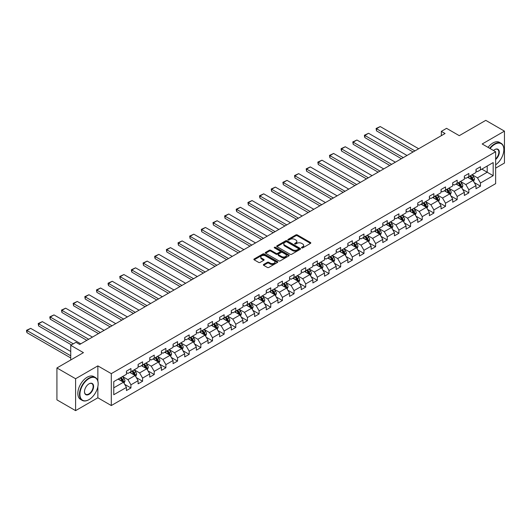 <?xml version="1.0" encoding="UTF-8"?>
<svg xmlns="http://www.w3.org/2000/svg" width="531" height="531" viewBox="0 0 531 531"><rect width="100%" height="100%" fill="white"/><g stroke="black" fill="none" stroke-linecap="round" stroke-linejoin="round"><path stroke-width="0.8" d="M301.694 247.877A0.723 0.418 0 0 0 302.723 247.877L310.509 243.377A1.035 0.597 0 0 0 310.814 242.959A1.035 0.597 0 0 0 310.509 242.534L297.314 234.914A1.035 0.597 0 0 0 295.847 234.914L288.061 239.408A0.723 0.418 0 0 0 289.083 240.005L290.092 239.421A3.319 1.918 0 0 1 294.785 239.421L295.886 240.058A3.319 1.918 0 0 1 296.856 241.413A3.319 1.918 0 0 1 295.886 242.767L294.878 243.344A0.723 0.418 0 0 0 295.906 243.941L296.915 243.357A3.319 1.918 0 0 1 301.601 243.357L302.703 243.994A3.319 1.918 0 0 1 303.672 245.349A3.319 1.918 0 0 1 302.703 246.703L301.694 247.287A0.723 0.418 0 0 0 301.694 247.877L301.694 247.287M263.668 264.458A1.035 0.597 0 0 0 263.363 264.883A1.035 0.597 0 0 0 263.668 265.301L267.365 267.438A1.035 0.597 0 0 0 268.832 267.438L277.487 262.447A1.035 0.597 0 0 0 277.786 262.022A1.035 0.597 0 0 0 277.487 261.597L264.292 253.984A1.035 0.597 0 0 0 262.825 253.984L254.17 258.975A1.035 0.597 0 0 0 253.871 259.4A1.035 0.597 0 0 0 254.17 259.825L258.643 262.407A1.035 0.597 0 0 0 260.11 262.407L263.814 260.27A1.035 0.597 0 0 0 264.119 259.845A1.035 0.597 0 0 0 263.814 259.42L261.597 258.139A2.774 1.6 0 0 1 260.781 257.011A2.774 1.6 0 0 1 262.493 255.53A2.774 1.6 0 0 1 265.52 255.876L274.202 260.894A2.774 1.6 0 0 1 275.018 262.022A2.774 1.6 0 0 1 273.306 263.502A2.774 1.6 0 0 1 270.279 263.157L268.832 262.321A1.035 0.597 0 0 0 267.365 262.321L263.668 264.458L263.668 265.301L267.365 263.184L267.365 262.321M495.635 168.135L504.45 163.044L504.45 131.137L485.779 120.358L459.262 135.664L446.564 128.336L441.341 131.356L445.071 133.507L79.703 344.453L75.973 342.296L70.742 345.316L70.742 359.978M97.857 381.032L97.857 365.886L75.594 378.736L56.923 367.956L83.44 352.644L70.742 345.316M97.857 365.886L111.298 373.645L495.635 151.747L495.635 183.66L111.298 405.551L111.298 373.645M504.45 131.137L482.194 143.987L495.635 151.747M290.165 254.276A1.035 0.597 0 0 0 291.632 254.276L300.287 249.285A1.035 0.597 0 0 0 300.586 248.86A1.035 0.597 0 0 0 300.287 248.435L287.092 240.815A1.035 0.597 0 0 0 285.625 240.815L276.97 245.813A1.035 0.597 0 0 0 276.671 246.238A1.035 0.597 0 0 0 276.97 246.656L290.165 254.276M274.733 248.03A0.723 0.418 0 0 1 275.47 248.136L275.47 247.273L288.884 255.019A1.035 0.597 0 0 1 289.189 255.444A1.035 0.597 0 0 1 288.884 255.862L280.235 260.86A1.035 0.597 0 0 1 278.768 260.86L265.573 253.241L265.573 252.398A1.035 0.597 0 0 0 265.268 252.816A1.035 0.597 0 0 0 265.573 253.241M265.573 252.398L269.277 250.254A1.035 0.597 0 0 1 270.744 250.254L276.093 253.347A1.035 0.597 0 0 0 277.56 253.347L280.016 251.926A1.035 0.597 0 0 0 280.315 251.508A1.035 0.597 0 0 0 280.016 251.083L274.441 247.864A0.723 0.418 0 0 1 275.47 247.273M75.594 378.736L75.594 410.642L56.923 399.863L56.923 367.956M124.705 384.358L130.938 387.962L130.938 384.816L138.113 380.674L138.113 383.82L142.593 381.231L142.593 378.085L149.762 373.95L149.762 377.096L154.242 374.508L154.242 371.361L161.411 367.22L161.411 370.366L165.891 367.784L165.891 364.631L173.066 360.496L173.066 363.642L177.546 361.053L177.546 357.907L184.715 353.765L184.715 356.912L189.195 354.33L189.195 351.177L196.364 347.042L196.364 350.188L200.844 347.599L200.844 344.453L208.019 340.311L208.019 343.464L212.5 340.875L212.5 337.729L219.668 333.587L219.668 336.734L224.148 334.145L224.148 330.999L231.317 326.857L231.317 330.01L235.804 327.421L235.804 324.275L242.972 320.133L242.972 323.279L247.453 320.691L247.453 317.545L254.621 313.409L254.621 316.556L259.101 313.967L259.101 310.821L266.27 306.679L266.27 309.825L270.757 307.243L270.757 304.09L277.925 299.955L277.925 303.101L282.406 300.513L282.406 297.367L289.574 293.225L289.574 296.371L294.055 293.789L294.055 290.636L301.23 286.501L301.23 289.647L305.71 287.059L305.71 283.912L312.878 279.771L312.878 282.923L317.359 280.335L317.359 277.189L324.527 273.047L324.527 276.193L329.008 273.604L329.008 270.458L336.183 266.316L336.183 269.469L340.663 266.881L340.663 263.734L347.832 259.593L347.832 262.739L352.312 260.15L352.312 257.004L359.48 252.869L359.48 256.015L363.961 253.426L363.961 250.28L371.136 246.138L371.136 249.285L375.616 246.703L375.616 243.55L382.785 239.415L382.785 242.561L387.265 239.972L387.265 236.826L394.433 232.684L394.433 235.83L398.92 233.248L398.92 230.096L406.089 225.96L406.089 229.107L410.569 226.518L410.569 223.372L417.738 219.23L417.738 222.383L422.218 219.794L422.218 216.648L429.387 212.506L429.387 215.652L433.873 213.064L433.873 209.918L441.042 205.776L441.042 208.929L445.522 206.34L445.522 203.194L452.691 199.052L452.691 202.198L457.171 199.61L457.171 196.463L464.346 192.328L464.346 195.474L468.827 192.886L468.827 189.74L475.995 185.598L475.995 188.744L480.475 186.162L480.475 183.009L493.173 175.681L493.173 162.572L487.199 166.024L487.199 172.23L493.173 175.681M130.938 387.962L126.458 390.55L126.458 387.398L113.76 394.732L113.76 381.623L126.458 374.295L126.458 371.142L130.938 368.554L130.938 371.707L138.113 367.565L138.113 364.419L142.593 361.83L142.593 364.976L149.762 360.841L149.762 357.688L154.242 355.106L154.242 358.252L161.411 354.111L161.411 350.964L165.891 348.376L165.891 351.522L173.066 347.387L173.066 344.234L177.546 341.652L177.546 344.798L184.715 340.656L184.715 337.51L189.195 334.922L189.195 338.074L196.364 333.933L196.364 330.786L200.844 328.198L200.844 331.344L208.019 327.202L208.019 324.056L212.5 321.467L212.5 324.62L219.668 320.478L219.668 317.332L224.148 314.744L224.148 317.89L231.317 313.755L231.317 310.602L235.804 308.013L235.804 311.166L242.972 307.024L242.972 303.878L247.453 301.289L247.453 304.436L254.621 300.3L254.621 297.148L259.101 294.566L259.101 297.712L266.27 293.57L266.27 290.424L270.757 287.835L270.757 290.981L277.925 286.846L277.925 283.693L282.406 281.111L282.406 284.258L289.574 280.116L289.574 276.97L294.055 274.381L294.055 277.527L301.23 273.392L301.23 270.246L305.71 267.657L305.71 270.803L312.878 266.662L312.878 263.515L317.359 260.927L317.359 264.08L324.527 259.938L324.527 256.792L329.008 254.203L329.008 257.349L336.183 253.207L336.183 250.061L340.663 247.473L340.663 250.625L347.832 246.484L347.832 243.337L352.312 240.749L352.312 243.895L359.48 239.76L359.48 236.607L363.961 234.025L363.961 237.171L371.136 233.029L371.136 229.883L375.616 227.295L375.616 230.441L382.785 226.306L382.785 223.153L387.265 220.571L387.265 223.717L394.433 219.575L394.433 216.429L398.92 213.84L398.92 216.987L406.089 212.851L406.089 209.705L410.569 207.117L410.569 210.263L417.738 206.121L417.738 202.975L422.218 200.386L422.218 203.539L429.387 199.397L429.387 196.251L433.873 193.662L433.873 196.809L441.042 192.667L441.042 189.521L445.522 186.932L445.522 190.085L452.691 185.943L452.691 182.797L457.171 180.208L457.171 183.354L464.346 179.219L464.346 176.066L468.827 173.484L468.827 176.631L475.995 172.489L475.995 169.343L480.475 166.754L480.475 169.9L493.173 162.572M129.743 372.397L135.12 375.497L127.951 379.638L122.575 376.532M126.458 372.57L127.951 373.432L130.938 371.707M127.951 379.638L130.938 384.816M135.12 375.497L138.113 380.674M141.399 365.667L146.775 368.773L139.607 372.915L134.224 369.808M138.113 365.839L139.607 366.702L142.593 364.976M139.607 372.915L142.593 378.085M146.775 368.773L149.762 373.95M153.047 358.943L158.424 362.049L151.255 366.184L145.879 363.078M149.762 359.115L151.255 359.978L154.242 358.252M151.255 366.184L154.242 371.361M158.424 362.049L161.411 367.22M164.696 352.212L170.079 355.319L162.904 359.46L157.528 356.354M161.411 352.385L162.904 353.248L165.891 351.522M162.904 359.46L165.891 364.631M170.079 355.319L173.066 360.496M176.352 345.489L181.728 348.595L174.56 352.73L169.177 349.63M173.066 345.661L174.56 346.524L177.546 344.798M174.56 352.73L177.546 357.907M181.728 348.595L184.715 353.765M188.001 338.758L193.377 341.864L186.208 346.006L180.832 342.9M184.715 338.931L186.208 339.794L189.195 338.074M186.208 346.006L189.195 351.177M193.377 341.864L196.364 347.042M199.649 332.034L205.032 335.141L197.857 339.276L192.481 336.176M196.364 332.207L197.857 333.07L200.844 331.344M197.857 339.276L200.844 344.453M205.032 335.141L208.019 340.311M211.305 325.311L216.681 328.41L209.513 332.552L204.136 329.446M208.019 325.483L209.513 326.339L212.5 324.62M209.513 332.552L212.5 337.729M216.681 328.41L219.668 333.587M222.954 318.58L228.33 321.686L221.161 325.828L215.785 322.722M219.668 318.753L221.161 319.616L224.148 317.89M221.161 325.828L224.148 330.999M228.33 321.686L231.317 326.857M234.602 311.856L239.985 314.956L232.81 319.098L227.434 315.991M231.317 312.029L232.81 312.892L235.804 311.166M232.81 319.098L235.804 324.275M239.985 314.956L242.972 320.133M246.258 305.126L251.634 308.232L244.466 312.374L239.089 309.268M242.972 305.298L244.466 306.161L247.453 304.436M244.466 312.374L247.453 317.545M251.634 308.232L254.621 313.409M257.907 298.402L263.283 301.508L256.115 305.644L250.738 302.537M254.621 298.575L256.115 299.438L259.101 297.712M256.115 305.644L259.101 310.821M263.283 301.508L266.27 306.679M269.562 291.672L274.939 294.778L267.77 298.92L262.387 295.813M266.27 291.844L267.77 292.707L270.757 290.981M267.77 298.92L270.757 304.09M274.939 294.778L277.925 299.955M281.211 284.948L286.587 288.054L279.419 292.189L274.042 289.09M277.925 285.12L279.419 285.983L282.406 284.258M279.419 292.189L282.406 297.367M286.587 288.054L289.574 293.225M292.86 278.217L298.236 281.324L291.068 285.466L285.691 282.359M289.574 278.39L291.068 279.253L294.055 277.527M291.068 285.466L294.055 290.636M298.236 281.324L301.23 286.501M304.515 271.494L309.892 274.6L302.723 278.735L297.34 275.635M301.23 271.666L302.723 272.529L305.71 270.803M302.723 278.735L305.71 283.912M309.892 274.6L312.878 279.771M316.164 264.77L321.54 267.87L314.372 272.011L308.996 268.905M312.878 264.942L314.372 265.799L317.359 264.08M314.372 272.011L317.359 277.189M321.54 267.87L324.527 273.047M327.813 258.039L333.196 261.146L326.021 265.288L320.644 262.181M324.527 258.212L326.021 259.075L329.008 257.349M326.021 265.288L329.008 270.458M333.196 261.146L336.183 266.316M339.468 251.316L344.845 254.415L337.676 258.557L332.293 255.451M336.183 251.488L337.676 252.351L340.663 250.625M337.676 258.557L340.663 263.734M344.845 254.415L347.832 259.593M351.117 244.585L356.493 247.692L349.325 251.833L343.949 248.727M347.832 244.758L349.325 245.621L352.312 243.895M349.325 251.833L352.312 257.004M356.493 247.692L359.48 252.869M362.766 237.861L368.149 240.968L360.974 245.103L355.597 241.997M359.48 238.034L360.974 238.897L363.961 237.171M360.974 245.103L363.961 250.28M368.149 240.968L371.136 246.138M374.421 231.131L379.798 234.237L372.629 238.379L367.253 235.273M371.136 231.304L372.629 232.166L375.616 230.441M372.629 238.379L375.616 243.55M379.798 234.237L382.785 239.415M386.07 224.407L391.447 227.514L384.278 231.649L378.902 228.549M382.785 224.58L384.278 225.443L387.265 223.717M384.278 231.649L387.265 236.826M391.447 227.514L394.433 232.684M397.719 217.677L403.102 220.783L395.927 224.925L390.55 221.819M394.433 217.849L395.927 218.712L398.92 216.987M395.927 224.925L398.92 230.096M403.102 220.783L406.089 225.96M409.374 210.953L414.751 214.059L407.582 218.195L402.206 215.095M406.089 211.126L407.582 211.988L410.569 210.263M407.582 218.195L410.569 223.372M414.751 214.059L417.738 219.23M421.023 204.229L426.4 207.329L419.231 211.471L413.855 208.364M417.738 204.402L419.231 205.258L422.218 203.539M419.231 211.471L422.218 216.648M426.4 207.329L429.387 212.506M432.679 197.499L438.055 200.605L430.88 204.747L425.504 201.641M429.387 197.671L430.88 198.534L433.873 196.809M430.88 204.747L433.873 209.918M438.055 200.605L441.042 205.776M444.328 190.775L449.704 193.875L442.535 198.017L437.159 194.91M441.042 190.948L442.535 191.81L445.522 190.085M442.535 198.017L445.522 203.194M449.704 193.875L452.691 199.052M455.976 184.045L461.353 187.151L454.184 191.293L448.808 188.186M452.691 184.217L454.184 185.08L457.171 183.354M454.184 191.293L457.171 196.463M461.353 187.151L464.346 192.328M467.632 177.321L473.008 180.427L465.84 184.562L460.457 181.456M464.346 177.493L465.84 178.356L468.827 176.631M465.84 184.562L468.827 189.74M473.008 180.427L475.995 185.598M481.823 169.124L487.199 172.23L477.488 177.839L472.112 174.732M475.995 170.763L477.488 171.626L480.475 169.9M477.488 177.839L480.475 183.009M75.594 410.642L97.857 397.792L111.298 405.551M441.341 131.356L441.341 135.664M113.76 387.829L123.471 382.227L118.094 379.121M123.471 382.227L126.458 387.398M474.236 182.558L480.475 186.162M462.587 189.288L468.827 192.886M450.938 196.012L457.171 199.61M439.283 202.736L445.522 206.34M427.634 209.466L433.873 213.064M415.985 216.19L422.218 219.794M404.33 222.92L410.569 226.518M392.681 229.644L398.92 233.248M381.032 236.375L387.265 239.972M369.377 243.098L375.616 246.703M357.728 249.829L363.961 253.426M346.079 256.553L352.312 260.15M334.424 263.276L340.663 266.881M322.775 270.007L329.008 273.604M311.12 276.731L317.359 280.335M299.471 283.461L305.71 287.059M287.822 290.185L294.055 293.789M276.166 296.915L282.406 300.513M264.518 303.639L270.757 307.243M252.869 310.37L259.101 313.967M241.213 317.093L247.453 320.691M229.565 323.817L235.804 327.421M217.916 330.547L224.148 334.145M206.26 337.271L212.5 340.875M194.611 344.002L200.844 347.599M182.963 350.725L189.195 354.33M171.307 357.456L177.546 361.053M159.658 364.18L165.891 367.784M148.003 370.91L154.242 374.508M136.354 377.634L142.593 381.231M97.857 397.792L97.857 386.668M301.986 247.977L302.703 247.565A3.319 1.918 0 0 0 303.672 246.211L303.672 245.349M296.856 241.413L296.856 242.275A3.319 1.918 0 0 1 295.886 243.629L295.17 244.041M310.496 243.384L297.314 235.777A1.035 0.597 0 0 0 295.847 235.777L288.353 240.105M300.274 249.291L287.092 241.678A1.035 0.597 0 0 0 285.625 241.678L276.983 246.669M298.449 249.158A0.723 0.418 0 0 0 298.449 248.561L286.866 241.877A0.723 0.418 0 0 0 285.844 241.877L284.782 242.488A3.319 1.918 0 0 0 283.806 243.842A3.319 1.918 0 0 0 284.782 245.196L292.694 249.769A3.319 1.918 0 0 0 297.387 249.769L298.449 249.158L298.449 250.021A0.723 0.418 0 0 0 298.661 249.723L298.661 248.86M283.806 243.842L283.806 244.705A3.319 1.918 0 0 0 284.782 246.059L284.782 245.196M298.449 250.021L297.387 250.632A3.319 1.918 0 0 1 292.694 250.632L284.782 246.059M265.586 253.247L269.277 251.117L269.277 250.254M280.315 251.508L280.315 252.371A1.035 0.597 0 0 1 280.016 252.789L277.56 254.21A1.035 0.597 0 0 1 276.093 254.21L270.744 251.117A1.035 0.597 0 0 0 269.277 251.117M275.47 248.136L288.871 255.876M281.642 256.553A2.774 1.6 0 0 0 284.669 256.898A2.774 1.6 0 0 0 286.382 255.418A2.774 1.6 0 0 0 285.565 254.289L282.505 252.524A1.035 0.597 0 0 0 281.038 252.524L278.583 253.937A1.035 0.597 0 0 0 278.284 254.362A1.035 0.597 0 0 0 278.583 254.787L281.642 256.553L281.642 257.416A2.774 1.6 0 0 0 284.669 257.761A2.774 1.6 0 0 0 286.382 256.281L286.382 255.418M278.284 254.362L278.284 255.225A1.035 0.597 0 0 0 278.583 255.65L278.583 254.787M281.642 257.416L278.583 255.65M275.018 262.022L275.018 262.885A2.774 1.6 0 0 1 273.306 264.365A2.774 1.6 0 0 1 270.279 264.02L268.832 263.184A1.035 0.597 0 0 0 267.365 263.184M260.781 257.011L260.781 257.874A2.774 1.6 0 0 0 261.597 259.002L261.597 258.139M263.801 260.276L261.597 259.002M277.487 261.597L277.487 262.447L264.292 254.847A1.035 0.597 0 0 0 262.825 254.847L254.183 259.832L254.17 258.975M473.599 181.443L474.488 179.206A2.801 1.613 -120 0 0 473.592 176.823L472.052 174.765M414.937 150.91L376.499 128.714L380.229 126.557L418.674 148.753M469.364 178.323L468.315 176.923M376.499 130.872L376.087 128.475L376.499 128.714L376.499 130.872L413.072 151.985M469.736 176.106L471.276 178.164A2.801 1.613 60 0 1 472.079 179.843L472.975 179.325A2.801 1.613 -120 0 0 472.172 177.646L470.632 175.588M469.928 175.993L471.641 178.277A1.427 0.823 60 0 1 471.9 178.708L472.975 179.325M376.087 128.475L380.229 126.557M495.635 164.809A12.883 7.441 120 0 0 503.853 149.596A12.883 7.441 120 0 0 494.739 144.332A12.883 7.441 120 0 0 490.06 148.527M489.675 148.308A13.202 7.62 -60 0 1 494.514 143.941A13.202 7.62 -60 0 1 501.118 143.29A13.202 7.62 -60 0 1 503.853 149.337A13.202 7.62 -60 0 1 503.853 149.463M493.498 150.512A6.445 3.717 -60 0 1 494.739 149.596L494.739 149.596A6.445 3.717 -60 0 1 499.273 151.713A6.445 3.717 -60 0 1 495.635 159.492M488.029 147.359A13.202 7.62 -60 0 1 492.874 142.998A13.202 7.62 -60 0 1 499.472 142.341L501.118 143.29M495.635 158.908A6.126 3.538 120 0 0 498.702 153.605A6.126 3.538 120 0 0 497.58 149.417A6.126 3.538 120 0 0 494.627 149.662M88.816 399.73L89.042 399.604A12.883 7.441 120 0 0 98.155 383.82A12.883 7.441 120 0 0 89.042 378.563A12.883 7.441 120 0 0 79.929 394.341A12.883 7.441 120 0 0 89.042 399.604L88.816 399.73A13.202 7.62 -60 0 1 82.212 400.387A13.202 7.62 -60 0 1 80.194 389.807A13.202 7.62 -60 0 1 88.816 378.172A13.202 7.62 -60 0 1 95.421 377.521A13.202 7.62 -60 0 1 98.155 383.561A13.202 7.62 -60 0 1 98.149 383.694M89.042 394.341A6.445 3.717 -60 0 1 84.482 391.712A6.445 3.717 -60 0 1 89.042 383.82L89.042 383.82A6.445 3.717 -60 0 1 93.595 386.455A6.445 3.717 -60 0 1 89.042 394.341M84.489 391.579A6.126 3.538 120 0 0 85.756 394.261A6.126 3.538 120 0 0 88.816 393.956A6.126 3.538 120 0 0 92.819 388.559A6.126 3.538 120 0 0 91.883 383.647A6.126 3.538 120 0 0 88.929 383.886M82.212 400.387L80.573 399.438A13.202 7.62 -60 0 1 78.548 388.858A13.202 7.62 -60 0 1 87.17 377.222A13.202 7.62 -60 0 1 93.775 376.572L95.421 377.521M461.943 188.173L462.833 185.936A2.801 1.613 -120 0 0 461.943 183.553L460.397 181.496M403.288 157.634L364.843 135.438L368.58 133.288L407.018 155.477M457.715 185.047L456.667 183.646M364.843 137.595L364.432 136.069L364.432 135.206L364.843 135.438L364.843 137.595L401.416 158.716M458.087 182.83L459.627 184.888A2.801 1.613 60 0 1 460.423 186.573L461.326 186.056A2.801 1.613 -120 0 0 460.523 184.37L458.983 182.312M458.28 182.717L459.992 185A1.427 0.823 60 0 1 460.251 185.432L461.326 186.056M364.432 135.206L368.58 133.288M450.295 194.897L451.184 192.66A2.801 1.613 -120 0 0 450.288 190.277L448.748 188.22M391.632 164.364L353.195 142.169L356.925 140.011L395.369 162.207M446.06 191.771L445.011 190.377M353.195 144.326L352.783 141.93L353.195 142.169L353.195 144.326L389.767 165.44M446.432 189.554L447.972 191.611A2.801 1.613 60 0 1 448.775 193.297L449.671 192.78A2.801 1.613 -120 0 0 448.868 191.1L447.328 189.043M446.631 189.448L448.337 191.724A1.427 0.823 60 0 1 448.595 192.162L449.671 192.78M352.783 141.93L356.925 140.011M438.646 201.627L439.529 199.39A2.801 1.613 -120 0 0 438.639 197.008L437.099 194.95M379.984 171.088L341.546 148.892L345.276 146.742L383.721 168.931M434.411 198.501L433.362 197.101M341.546 151.05L341.134 149.523L341.134 148.66L341.546 148.892L341.546 151.05L378.118 172.163M434.783 196.284L436.323 198.342A2.801 1.613 60 0 1 437.126 200.028L438.022 199.51A2.801 1.613 -120 0 0 437.219 197.824L435.679 195.766M434.975 196.171L436.688 198.455A1.427 0.823 60 0 1 436.947 198.886L438.022 199.51M341.134 148.66L345.276 146.742M426.99 208.351L427.88 206.114A2.801 1.613 -120 0 0 426.99 203.731L425.444 201.674M368.335 177.812L329.89 155.623L333.627 153.466L372.065 175.661M422.756 205.225L421.714 203.831M329.89 157.78L329.479 155.384L329.89 155.623L329.89 157.78L366.463 178.894M423.127 203.008L424.674 205.066A2.801 1.613 60 0 1 425.47 206.751L426.366 206.234A2.801 1.613 -120 0 0 425.57 204.548L424.023 202.49M423.326 202.895L425.039 205.178A1.427 0.823 60 0 1 425.298 205.616L426.366 206.234M329.479 155.384L333.627 153.466M415.342 215.082L416.231 212.845A2.801 1.613 -120 0 0 415.335 210.455L413.795 208.398M356.679 184.542L318.242 162.347L321.972 160.189L360.416 182.385M411.107 211.955L410.058 210.555M318.242 164.504L317.83 162.108L318.242 162.347L318.242 164.504L354.814 185.618M411.479 209.738L413.018 211.796A2.801 1.613 60 0 1 413.822 213.475L414.718 212.964A2.801 1.613 -120 0 0 413.914 211.278L412.375 209.221M411.671 209.626L413.383 211.909A1.427 0.823 60 0 1 413.642 212.34L414.718 212.964M317.83 162.108L321.972 160.189M403.693 221.805L404.576 219.569A2.801 1.613 -120 0 0 403.686 217.186L402.146 215.128M345.031 191.266L306.586 169.077L310.323 166.92L348.767 189.116M399.458 218.679L398.409 217.285M306.586 171.228L306.181 168.838L306.586 169.077L306.586 171.228L343.165 192.348M399.83 216.462L401.37 218.52A2.801 1.613 60 0 1 402.173 220.206L403.069 219.688A2.801 1.613 -120 0 0 402.266 218.002L400.726 215.944M400.022 216.349L401.735 218.633A1.427 0.823 60 0 1 401.994 219.064L403.069 219.688M306.181 168.838L310.323 166.92M392.037 228.536L392.927 226.292A2.801 1.613 -120 0 0 392.031 223.909L390.491 221.852M333.382 197.997L294.937 175.801L298.674 173.644L337.112 195.839M387.803 225.41L386.76 224.009M294.937 177.958L294.526 175.562L294.937 175.801L294.937 177.958L331.51 199.072M388.174 223.193L389.721 225.25A2.801 1.613 60 0 1 390.517 226.929L391.413 226.412A2.801 1.613 -120 0 0 390.617 224.732L389.07 222.675M388.373 223.08L390.079 225.363A1.427 0.823 60 0 1 390.338 225.794L391.413 226.412M294.526 175.562L298.674 173.644M380.388 235.26L381.278 233.023A2.801 1.613 -120 0 0 380.382 230.64L378.842 228.582M321.726 204.72L283.288 182.531L287.019 180.374L325.463 202.563M376.154 232.133L375.105 230.739M283.288 184.682L282.877 182.292L283.288 182.531L283.288 184.682L319.861 205.802M376.525 229.916L378.065 231.974A2.801 1.613 60 0 1 378.868 233.66L379.765 233.142A2.801 1.613 -120 0 0 378.961 231.456L377.422 229.399M376.718 229.804L378.43 232.087A1.427 0.823 60 0 1 378.689 232.518L379.765 233.142M282.877 182.292L287.019 180.374M368.733 241.99L369.622 239.746A2.801 1.613 -120 0 0 368.733 237.364L367.193 235.306M310.077 211.451L271.633 189.255L275.37 187.098L313.808 209.294M364.505 238.864L363.456 237.463M271.633 191.412L271.222 189.016L271.633 189.255L271.633 191.412L308.212 212.526M364.877 236.647L366.417 238.704A2.801 1.613 60 0 1 367.22 240.384L368.116 239.866A2.801 1.613 -120 0 0 367.313 238.187L365.773 236.129M365.069 236.534L366.782 238.817A1.427 0.823 60 0 1 367.04 239.249L368.116 239.866M271.222 189.016L275.37 187.098M357.084 248.714L357.974 246.477A2.801 1.613 -120 0 0 357.078 244.094L355.538 242.036M298.429 218.175L259.984 195.979L263.721 193.828L302.159 216.017M352.849 245.587L351.807 244.187M259.984 198.136L259.573 196.609L259.573 195.747L259.984 195.979L259.984 198.136L296.557 219.257M353.221 243.371L354.768 245.428A2.801 1.613 60 0 1 355.564 247.114L356.46 246.596A2.801 1.613 -120 0 0 355.664 244.91L354.117 242.853M353.42 243.258L355.126 245.541A1.427 0.823 60 0 1 355.385 245.972L356.46 246.596M259.573 195.747L263.721 193.828M345.435 255.438L346.325 253.201A2.801 1.613 -120 0 0 345.429 250.818L343.889 248.76M286.773 224.905L248.335 202.709L252.066 200.552L290.51 222.748M341.201 252.318L340.152 250.917M248.335 204.866L247.924 202.47L248.335 202.709L248.335 204.866L284.908 225.98M341.572 250.094L343.112 252.152A2.801 1.613 60 0 1 343.915 253.838L344.811 253.32A2.801 1.613 -120 0 0 344.008 251.641L342.468 249.583M341.765 249.988L343.477 252.265A1.427 0.823 60 0 1 343.736 252.703L344.811 253.32M247.924 202.47L252.066 200.552M333.78 262.168L334.669 259.931A2.801 1.613 -120 0 0 333.78 257.548L332.233 255.491M275.124 231.629L236.68 209.433L240.417 207.282L278.855 229.472M329.552 259.042L328.503 257.641M236.68 211.59L236.268 210.064L236.268 209.201L236.68 209.433L236.68 211.59L273.259 232.704M329.924 256.825L331.463 258.882A2.801 1.613 60 0 1 332.267 260.568L333.163 260.051A2.801 1.613 -120 0 0 332.36 258.365L330.82 256.307M330.116 256.712L331.829 258.995A1.427 0.823 60 0 1 332.087 259.427L333.163 260.051M236.268 209.201L240.417 207.282M322.131 268.892L323.021 266.655A2.801 1.613 -120 0 0 322.125 264.272L320.585 262.214M263.469 238.353L225.031 216.163L228.768 214.006L267.206 236.202M317.896 265.765L316.848 264.372M225.031 218.321L224.62 215.925L225.031 216.163L225.031 218.321L261.604 239.435M318.268 263.549L319.815 265.606A2.801 1.613 60 0 1 320.611 267.292L321.507 266.774A2.801 1.613 -120 0 0 320.711 265.088L319.164 263.031M318.467 263.436L320.173 265.719A1.427 0.823 60 0 1 320.432 266.157L321.507 266.774M224.62 215.925L228.768 214.006M310.482 275.622L311.372 273.385A2.801 1.613 -120 0 0 310.476 270.996L308.936 268.938M251.82 245.083L213.382 222.887L217.113 220.73L255.557 242.926M306.248 272.496L305.199 271.095M213.382 225.044L212.971 222.648L213.382 222.887L213.382 225.044L249.955 246.158M306.619 270.279L308.159 272.337A2.801 1.613 60 0 1 308.962 274.016L309.858 273.505A2.801 1.613 -120 0 0 309.055 271.819L307.515 269.761M306.812 270.166L308.524 272.449A1.427 0.823 60 0 1 308.783 272.881L309.858 273.505M212.971 222.648L217.113 220.73M298.827 282.346L299.716 280.109A2.801 1.613 -120 0 0 298.827 277.726L297.28 275.669M240.171 251.807L201.727 229.618L205.464 227.46L243.902 249.656M294.599 279.22L293.55 277.826M201.727 231.768L201.315 229.379L201.727 229.618L201.727 231.768L238.3 252.889M294.97 277.003L296.51 279.06A2.801 1.613 60 0 1 297.314 280.746L298.21 280.229A2.801 1.613 -120 0 0 297.406 278.543L295.867 276.485M295.163 276.89L296.875 279.173A1.427 0.823 60 0 1 297.134 279.605L298.21 280.229M201.315 229.379L205.464 227.46M287.178 289.076L288.067 286.833A2.801 1.613 -120 0 0 287.171 284.45L285.632 282.392M228.516 258.537L190.078 236.341L193.808 234.184L232.253 256.38M282.943 285.95L281.895 284.55M190.078 238.499L189.667 236.103L190.078 236.341L190.078 238.499L226.651 259.613M283.315 283.733L284.855 285.791A2.801 1.613 60 0 1 285.658 287.47L286.554 286.952A2.801 1.613 -120 0 0 285.751 285.273L284.211 283.215M283.514 283.62L285.22 285.904A1.427 0.823 60 0 1 285.479 286.335L286.554 286.952M189.667 236.103L193.808 234.184M275.529 295.8L276.412 293.563A2.801 1.613 -120 0 0 275.523 291.18L273.983 289.123M216.867 265.261L178.429 243.072L182.16 240.915L220.604 263.104M271.295 292.674L270.246 291.28M178.429 245.222L178.018 242.833L178.429 243.072L178.429 245.222L215.002 266.343M271.666 290.457L273.206 292.515A2.801 1.613 60 0 1 274.009 294.201L274.905 293.683A2.801 1.613 -120 0 0 274.102 291.997L272.562 289.939M271.859 290.344L273.571 292.627A1.427 0.823 60 0 1 273.83 293.059L274.905 293.683M178.018 242.833L182.16 240.915M263.874 302.531L264.763 300.287A2.801 1.613 -120 0 0 263.874 297.904L262.327 295.847M205.218 271.991L166.774 249.796L170.511 247.638L208.948 269.834M259.639 299.404L258.597 298.004M166.774 251.953L166.362 249.557L166.774 249.796L166.774 251.953L203.346 273.067M260.011 297.187L261.557 299.245A2.801 1.613 60 0 1 262.354 300.924L263.25 300.407A2.801 1.613 -120 0 0 262.453 298.727L260.913 296.67M260.21 297.075L261.922 299.358A1.427 0.823 60 0 1 262.181 299.789L263.25 300.407M166.362 249.557L170.511 247.638M252.225 309.254L253.114 307.018A2.801 1.613 -120 0 0 252.218 304.635L250.678 302.577M193.563 278.715L155.125 256.519L158.855 254.369L197.3 276.558M247.99 306.128L246.942 304.728M155.125 258.677L154.713 257.15L154.713 256.287L155.125 256.519L155.125 258.677L191.698 279.797M248.362 303.911L249.902 305.969A2.801 1.613 60 0 1 250.705 307.655L251.601 307.137A2.801 1.613 -120 0 0 250.798 305.451L249.258 303.393M248.561 303.798L250.267 306.082A1.427 0.823 60 0 1 250.526 306.513L251.601 307.137M154.713 256.287L158.855 254.369M240.576 315.978L241.459 313.741A2.801 1.613 -120 0 0 240.57 311.358L239.03 309.301M181.914 285.446L143.47 263.25L147.206 261.093L185.651 283.288M236.341 312.859L235.293 311.458M143.47 265.407L143.065 263.011L143.47 263.25L143.47 265.407L180.049 286.521M236.713 310.635L238.253 312.699A2.801 1.613 60 0 1 239.056 314.379L239.952 313.861A2.801 1.613 -120 0 0 239.149 312.182L237.609 310.124M236.906 310.529L238.618 312.805A1.427 0.823 60 0 1 238.877 313.244L239.952 313.861M143.065 263.011L147.206 261.093M228.921 322.709L229.81 320.472A2.801 1.613 -120 0 0 228.914 318.089L227.374 316.031M170.265 292.169L131.821 269.974L135.558 267.823L173.995 290.012M224.686 319.582L223.644 318.182M131.821 272.131L131.409 270.604L131.409 269.741L131.821 269.974L131.821 272.131L168.393 293.245M225.058 317.365L226.604 319.423A2.801 1.613 60 0 1 227.401 321.109L228.297 320.591A2.801 1.613 -120 0 0 227.5 318.905L225.954 316.848M225.257 317.253L226.963 319.536A1.427 0.823 60 0 1 227.222 319.967L228.297 320.591M131.409 269.741L135.558 267.823M217.272 329.432L218.161 327.196A2.801 1.613 -120 0 0 217.265 324.813L215.725 322.755M158.61 298.893L120.172 276.704L123.902 274.547L162.347 296.743M213.037 326.306L211.988 324.912M120.172 278.861L119.76 276.465L120.172 276.704L120.172 278.861L156.745 299.975M213.409 324.089L214.949 326.147A2.801 1.613 60 0 1 215.752 327.833L216.648 327.315A2.801 1.613 -120 0 0 215.845 325.629L214.305 323.571M213.601 323.976L215.314 326.26A1.427 0.823 60 0 1 215.573 326.698L216.648 327.315M119.76 276.465L123.902 274.547M205.616 336.163L206.506 333.926A2.801 1.613 -120 0 0 205.616 331.536L204.077 329.479M146.961 305.624L108.516 283.428L112.253 281.271L150.698 303.466M201.388 333.037L200.34 331.636M108.516 285.585L108.105 284.052L108.105 283.196L108.516 283.428L108.516 285.585L145.096 306.699M201.76 330.82L203.3 332.877A2.801 1.613 60 0 1 204.103 334.557L204.999 334.045A2.801 1.613 -120 0 0 204.196 332.36L202.656 330.302M201.953 330.707L203.665 332.99A1.427 0.823 60 0 1 203.924 333.422L204.999 334.045M108.105 283.196L112.253 281.271M193.968 342.887L194.857 340.65A2.801 1.613 -120 0 0 193.961 338.267L192.421 336.209M135.312 312.347L96.868 290.158L100.605 288.001L139.042 310.197M189.733 339.76L188.691 338.366M96.868 292.315L96.456 289.919L96.868 290.158L96.868 292.315L133.44 313.429M190.105 337.543L191.651 339.601A2.801 1.613 60 0 1 192.448 341.287L193.344 340.769A2.801 1.613 -120 0 0 192.547 339.083L191.001 337.026M190.304 337.431L192.01 339.714A1.427 0.823 60 0 1 192.268 340.145L193.344 340.769M96.456 289.919L100.605 288.001M182.319 349.617L183.208 347.374A2.801 1.613 -120 0 0 182.312 344.991L180.772 342.933M123.657 319.078L85.219 296.882L88.949 294.725L127.394 316.921M178.084 346.491L177.035 345.09M85.219 299.039L84.807 296.643L85.219 296.882L85.219 299.039L121.791 320.153M178.456 344.274L179.996 346.331A2.801 1.613 60 0 1 180.799 348.011L181.695 347.493A2.801 1.613 -120 0 0 180.892 345.814L179.352 343.756M178.648 344.161L180.361 346.444A1.427 0.823 60 0 1 180.62 346.876L181.695 347.493M84.807 296.643L88.949 294.725M170.663 356.341L171.553 354.104A2.801 1.613 -120 0 0 170.663 351.721L169.117 349.663M112.008 325.802L73.563 303.613L77.3 301.455L115.738 323.644M166.435 353.215L165.387 351.821M73.563 305.763L73.152 303.374L73.563 303.613L73.563 305.763L110.143 326.884M166.807 350.998L168.347 353.055A2.801 1.613 60 0 1 169.15 354.741L170.046 354.223A2.801 1.613 -120 0 0 169.243 352.538L167.703 350.48M166.999 350.885L168.712 353.168A1.427 0.823 60 0 1 168.971 353.6L170.046 354.223M73.152 303.374L77.3 301.455M159.015 363.071L159.904 360.828A2.801 1.613 -120 0 0 159.008 358.445L157.468 356.387M100.352 332.532L61.915 310.336L65.652 308.179L104.089 330.375M154.78 359.945L153.731 358.544M61.915 312.493L61.503 310.097L61.915 310.336L61.915 312.493L98.487 333.607M155.152 357.728L156.698 359.786A2.801 1.613 60 0 1 157.495 361.465L158.391 360.947A2.801 1.613 -120 0 0 157.594 359.268L156.048 357.21M155.351 357.615L157.057 359.899A1.427 0.823 60 0 1 157.315 360.33L158.391 360.947M61.503 310.097L65.652 308.179M147.366 369.795L148.255 367.558A2.801 1.613 -120 0 0 147.359 365.175L145.819 363.118M88.704 339.256L50.266 317.06L53.996 314.91L92.44 337.099M143.131 366.669L142.082 365.268M50.266 319.217L49.854 317.691L49.854 316.828L50.266 317.06L50.266 319.217L86.838 340.338M143.503 364.452L145.043 366.509A2.801 1.613 60 0 1 145.846 368.195L146.742 367.678A2.801 1.613 -120 0 0 145.939 365.992L144.399 363.934M143.695 364.339L145.408 366.622A1.427 0.823 60 0 1 145.667 367.054L146.742 367.678M49.854 316.828L53.996 314.91M135.71 376.519L136.6 374.282A2.801 1.613 -120 0 0 135.71 371.899L134.164 369.841M73.318 343.829L38.61 323.791L42.347 321.633L80.785 343.829M131.482 373.399L130.434 371.999M38.61 325.948L38.199 323.552L38.61 323.791L38.61 325.948L71.453 344.904M131.854 371.182L133.394 373.24A2.801 1.613 60 0 1 134.197 374.919L135.093 374.401A2.801 1.613 -120 0 0 134.29 372.722L132.75 370.665M132.046 371.069L133.759 373.346A1.427 0.823 60 0 1 134.018 373.784L135.093 374.401M38.199 323.552L42.347 321.633M124.062 383.249L124.951 381.012A2.801 1.613 -120 0 0 124.055 378.63L122.515 376.572M70.742 355.797L26.962 330.514L30.698 328.364L70.742 351.482M119.827 380.123L118.778 378.722M26.962 332.671L26.55 331.145L26.55 330.282L26.962 330.514L26.962 332.671L70.742 357.947M120.198 377.906L121.738 379.964A2.801 1.613 60 0 1 122.542 381.65L123.438 381.132A2.801 1.613 -120 0 0 122.634 379.446L121.095 377.388M120.398 377.793L122.103 380.077A1.427 0.823 60 0 1 122.362 380.508L123.438 381.132M26.55 330.282L30.698 328.364M302.703 247.565L302.703 246.703M294.878 243.941L294.878 243.344M295.886 243.629L295.886 242.767M288.061 240.005L288.061 239.408M295.847 235.777L295.847 234.914M297.314 235.777L297.314 234.914M310.509 243.377L310.509 242.534M276.97 246.656L276.97 245.813M285.625 241.678L285.625 240.815M287.092 241.678L287.092 240.815M300.287 249.285L300.287 248.435M292.694 250.632L292.694 249.769M297.387 250.632L297.387 249.769M270.744 251.117L270.744 250.254M276.093 254.21L276.093 253.347M277.56 254.21L277.56 253.347M280.016 252.789L280.016 251.926M288.884 255.862L288.884 255.019M268.832 263.184L268.832 262.321M270.279 264.02L270.279 263.157M263.814 260.27L263.814 259.42M262.825 254.847L262.825 253.984M264.292 254.847L264.292 253.984M472.729 180.261L474.468 179.259M472.172 177.646L473.592 176.823M470.181 178.794L471.276 178.164M461.081 186.992L462.813 185.989M460.523 184.37L461.943 183.553M458.532 185.518L459.627 184.888M449.425 193.715L451.164 192.713M448.868 191.1L450.288 190.277M446.883 192.249L447.972 191.611M437.776 200.446L439.515 199.444M437.219 197.824L438.639 197.008M435.228 198.972L436.323 198.342M426.127 207.17L427.86 206.167M425.57 204.548L426.99 203.731M423.579 205.703L424.674 205.066M414.472 213.9L416.211 212.898M413.914 211.278L415.335 210.455M411.923 212.427L413.018 211.796M402.823 220.624L404.562 219.622M402.266 218.002L403.686 217.186M400.274 219.15L401.37 218.52M391.174 227.354L392.907 226.352M390.617 224.732L392.031 223.909M388.626 225.881L389.721 225.25M379.519 234.078L381.258 233.076M378.961 231.456L380.382 230.64M376.97 232.605L378.065 231.974M367.87 240.802L369.609 239.8M367.313 238.187L368.733 237.364M365.321 239.335L366.417 238.704M356.221 247.532L357.954 246.53M355.664 244.91L357.078 244.094M353.673 246.059L354.768 245.428M344.566 254.256L346.305 253.254M344.008 251.641L345.429 250.818M342.017 252.789L343.112 252.152M332.917 260.986L334.649 259.984M332.36 258.365L333.78 257.548M330.368 259.513L331.463 258.882M321.268 267.71L323.001 266.708M320.711 265.088L322.125 264.272M318.719 266.243L319.815 265.606M309.613 274.441L311.352 273.438M309.055 271.819L310.476 270.996M307.064 272.967L308.159 272.337M297.964 281.164L299.696 280.162M297.406 278.543L298.827 277.726M295.415 279.698L296.51 279.06M286.309 287.895L288.048 286.893M285.751 285.273L287.171 284.45M283.766 286.421L284.855 285.791M274.66 294.619L276.399 293.616M274.102 291.997L275.523 291.18M272.111 293.145L273.206 292.515M263.011 301.349L264.743 300.34M262.453 298.727L263.874 297.904M260.462 299.876L261.557 299.245M251.355 308.073L253.095 307.071M250.798 305.451L252.218 304.635M248.807 306.599L249.902 305.969M239.707 314.797L241.446 313.794M239.149 312.182L240.57 311.358M237.158 313.33L238.253 312.699M228.058 321.527L229.79 320.525M227.5 318.905L228.914 318.089M225.509 320.054L226.604 319.423M216.402 328.251L218.141 327.249M215.845 325.629L217.265 324.813M213.854 326.784L214.949 326.147M204.754 334.981L206.493 333.979M204.196 332.36L205.616 331.536M202.205 333.508L203.3 332.877M193.105 341.705L194.837 340.703M192.547 339.083L193.961 338.267M190.556 340.238L191.651 339.601M181.449 348.436L183.188 347.433M180.892 345.814L182.312 344.991M178.901 346.962L179.996 346.331M169.801 355.159L171.533 354.157M169.243 352.538L170.663 351.721M167.252 353.686L168.347 353.055M158.152 361.89L159.884 360.881M157.594 359.268L159.008 358.445M155.603 360.416L156.698 359.786M146.496 368.614L148.235 367.611M145.939 365.992L147.359 365.175M143.947 367.14L145.043 366.509M134.847 375.337L136.58 374.335M134.29 372.722L135.71 371.899M132.299 373.87L133.394 373.24M123.192 382.068L124.931 381.066M122.634 379.446L124.055 378.63M120.65 380.594L121.738 379.964"/></g></svg>
